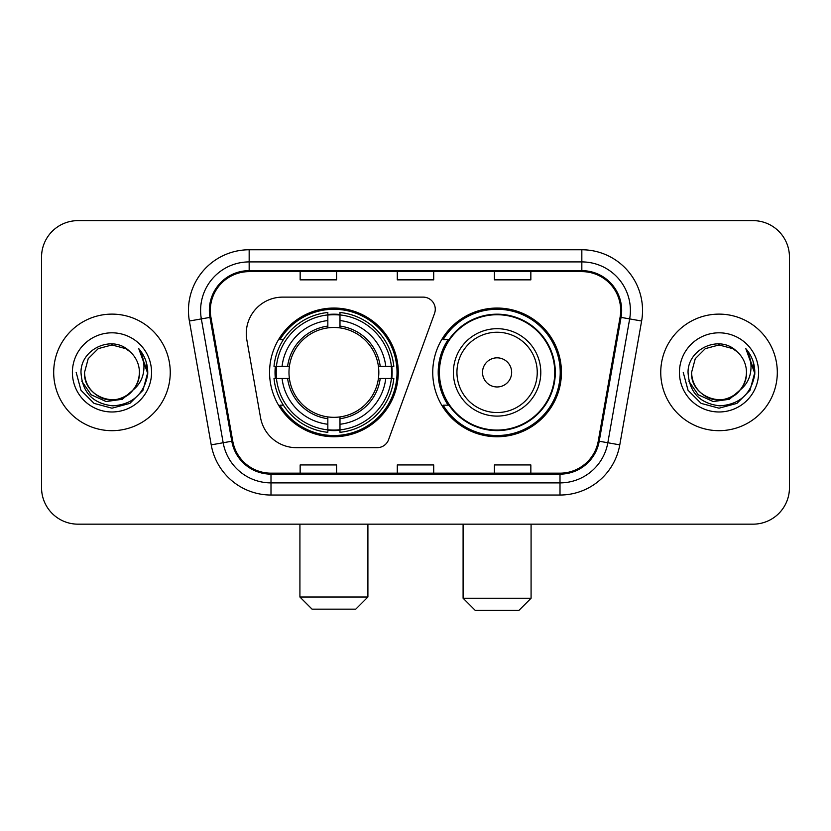 <?xml version="1.0" encoding="UTF-8"?>
<svg xmlns="http://www.w3.org/2000/svg" width="831" height="831" viewBox="0 0 831 831"><rect width="100%" height="100%" fill="white"/><g stroke="black" fill="none" stroke-linecap="round" stroke-linejoin="round"><path stroke-width="1.25" d="M246.277 333.543A36.419 36.419 0 0 0 246.828 339.869L260.529 417.578A36.419 36.419 0 0 0 296.397 447.67L377.17 447.67A12.143 12.143 0 0 0 388.586 439.682L434.54 313.412A12.143 12.143 0 0 0 423.135 297.124L282.696 297.124A36.419 36.419 0 0 0 246.277 333.543M432.743 372.402A64.351 64.351 0 0 0 497.094 436.742A64.351 64.351 0 0 0 561.434 372.402A64.351 64.351 0 0 0 497.094 308.052A64.351 64.351 0 0 0 432.743 372.402M269.566 372.402A64.351 64.351 0 0 0 333.906 436.742A64.351 64.351 0 0 0 398.257 372.402A64.351 64.351 0 0 0 333.906 308.052A64.351 64.351 0 0 0 269.566 372.402M275.341 378.469A58.887 58.887 0 0 1 275.341 366.326M448.169 405.175A58.887 58.887 0 0 1 448.169 339.619M41.55 257.059L41.55 487.745A36.419 36.419 0 0 0 77.969 524.164L753.031 524.164A36.419 36.419 0 0 0 789.45 487.745L789.45 257.059A36.419 36.419 0 0 0 753.031 220.631L77.969 220.631A36.419 36.419 0 0 0 41.55 257.059L41.55 487.745M53.693 372.402A58.274 58.274 0 0 0 111.967 430.676A58.274 58.274 0 0 0 170.251 372.402A58.274 58.274 0 0 0 111.967 314.118A58.274 58.274 0 0 0 53.693 372.402A58.274 58.274 0 0 0 111.967 430.676A58.274 58.274 0 0 0 170.251 372.402A58.274 58.274 0 0 0 111.967 314.118A58.274 58.274 0 0 0 53.693 372.402M660.749 372.402A58.274 58.274 0 0 0 719.033 430.676A58.274 58.274 0 0 0 777.307 372.402A58.274 58.274 0 0 0 719.033 314.118A58.274 58.274 0 0 0 660.749 372.402A58.274 58.274 0 0 0 719.033 430.676A58.274 58.274 0 0 0 777.307 372.402A58.274 58.274 0 0 0 719.033 314.118A58.274 58.274 0 0 0 660.749 372.402M210.316 310.482A38.849 38.849 0 0 1 249.165 271.623L581.835 271.623A38.849 38.849 0 0 1 620.092 317.224L598.258 441.064A38.849 38.849 0 0 1 560.001 473.171L270.999 473.171A38.849 38.849 0 0 1 232.742 441.064L210.908 317.224A38.849 38.849 0 0 1 210.316 310.482M209.339 310.482A39.826 39.826 0 0 0 209.942 317.39L231.787 441.23A39.826 39.826 0 0 0 270.999 474.137L560.001 474.137A39.826 39.826 0 0 0 599.213 441.23L621.058 317.39A39.826 39.826 0 0 0 581.835 270.657L249.165 270.657A39.826 39.826 0 0 0 209.339 310.482M189.385 321.015A60.705 60.705 0 0 1 249.165 249.767L581.835 249.767A60.705 60.705 0 0 1 641.615 321.015L619.781 444.865A60.705 60.705 0 0 1 560.001 495.027L270.999 495.027A60.705 60.705 0 0 1 211.219 444.865L189.385 321.015L201.341 318.907A48.562 48.562 0 0 1 249.165 261.91L581.835 261.91A48.562 48.562 0 0 1 629.659 318.907L607.825 442.757A48.562 48.562 0 0 1 560.001 482.884L270.999 482.884A48.562 48.562 0 0 1 223.175 442.757L201.341 318.907A48.562 48.562 0 0 1 200.603 310.482M753.031 220.631L77.969 220.631M77.969 524.164L753.031 524.164M789.45 487.745L789.45 257.059M599.213 441.23L607.825 442.757L629.659 318.907L641.615 321.015M397.291 271.623L397.291 279.85L433.709 279.85L433.709 271.623M300.157 271.623L300.157 279.85L336.586 279.85L336.586 271.623M494.414 271.623L494.414 279.85L530.843 279.85L530.843 271.623M433.709 473.171L433.709 464.945L397.291 464.945L397.291 473.171M336.586 473.171L336.586 464.945L300.157 464.945L300.157 473.171M530.843 473.171L530.843 464.945L494.414 464.945L494.414 473.171M132.991 390.03C118.428 409.714 83.1 397.125 84.533 372.402C84.897 382.748 89.478 390.663 98.245 396.158C115.353 407.117 140.346 392.689 139.411 372.402C139.037 382.748 134.466 390.663 125.689 396.158C108.591 407.117 83.599 392.689 84.533 372.402L88.211 358.68L98.245 348.636L111.967 344.958L125.689 348.636L129.948 351.669C113.109 334.02 80.69 348.553 80.991 372.402C82.227 392.44 92.843 403.586 112.85 405.85C132.555 404.427 144.168 393.956 147.7 374.459L147.752 372.402C147.648 363.396 144.656 355.491 138.767 348.688C143.244 356.032 144.823 363.936 143.503 372.402C142.215 379.601 138.715 385.47 132.991 390.03A27.444 27.444 0 0 0 139.411 372.402C140.346 392.689 115.353 407.117 98.245 396.158C89.478 390.663 84.897 382.748 84.533 372.402L88.211 358.68L98.245 348.636M139.411 372.402A27.444 27.444 0 0 0 129.948 351.669M134.747 388.555L122.354 399.275L106.119 401.539L91.181 394.777L81.843 381.294M72.39 372.402A39.576 39.576 0 0 0 111.967 411.979A39.576 39.576 0 0 0 151.554 372.402A39.576 39.576 0 0 0 111.967 332.815A39.576 39.576 0 0 0 72.39 372.402M138.767 348.688L147.741 373.441L146.069 361.558L147.741 373.441L146.069 361.558L147.741 373.441L139.037 348.989L147.741 373.441L139.037 348.989L147.752 372.402L142.963 390.29L129.865 403.388L111.967 408.187L94.08 403.388L80.981 390.29L76.182 372.402M139.037 348.989L147.741 373.462M355.761 609.154L312.061 609.154L299.918 597.011L367.904 597.011L355.761 609.154M339.983 429.876L339.983 432.317A60.216 60.216 0 0 0 393.821 378.469L391.38 378.469A57.796 57.796 0 0 1 339.983 429.876L339.983 424.257A52.208 52.208 0 0 0 385.761 378.469L378.417 378.469A44.926 44.926 0 0 0 339.983 327.892L339.983 314.928A57.796 57.796 0 0 1 391.38 366.326L393.821 366.326A60.216 60.216 0 0 0 339.983 312.487L339.983 314.928M276.443 378.469L274.001 378.469A60.216 60.216 0 0 0 327.84 432.317L327.84 429.876A57.796 57.796 0 0 1 276.443 378.469L282.062 378.469A52.208 52.208 0 0 0 327.84 424.257L327.84 416.913A44.926 44.926 0 0 0 378.417 378.469L380.214 378.469A46.702 46.702 0 0 1 339.983 418.699L339.983 424.257M327.84 314.928L327.84 312.487A60.216 60.216 0 0 0 274.001 366.326L276.443 366.326A57.796 57.796 0 0 1 327.84 314.928L327.84 320.548A52.208 52.208 0 0 0 282.062 366.326L289.396 366.326A44.926 44.926 0 0 0 327.84 416.913L327.84 418.699A46.702 46.702 0 0 1 287.609 378.469L282.062 378.469M276.557 378.469A57.671 57.671 0 0 1 276.557 366.326M339.983 315.053A57.671 57.671 0 0 0 327.84 315.053M391.266 366.326A57.671 57.671 0 0 1 391.266 378.469M391.38 366.326L385.761 366.326A52.208 52.208 0 0 0 339.983 320.548M385.761 378.469L391.38 378.469M327.84 424.257L327.84 429.876M378.417 366.326L385.761 366.326M339.983 416.985L339.983 418.699M327.84 416.913A44.926 44.926 0 0 1 289.396 378.469L287.609 378.469M339.983 429.752A57.671 57.671 0 0 1 327.84 429.752M282.062 366.326L276.443 366.326M327.84 327.809L327.84 320.548M339.983 327.892A44.926 44.926 0 0 0 289.396 366.326L287.609 366.326A46.702 46.702 0 0 1 327.84 326.095M339.983 327.809L339.983 326.095A46.702 46.702 0 0 1 380.214 366.326M283.392 339.619L279.954 339.619A63.135 63.135 0 0 1 397.041 372.402A63.135 63.135 0 0 1 279.954 405.175L283.392 405.175M518.939 610.37L475.239 610.37L463.096 598.227L531.082 598.227L518.939 610.37M511.657 372.402A14.574 14.574 0 0 0 497.094 357.829A14.574 14.574 0 0 0 482.52 372.402A14.574 14.574 0 0 0 497.094 386.966A14.574 14.574 0 0 0 511.657 372.402M540.794 372.402A43.711 43.711 0 0 0 497.094 328.692A43.711 43.711 0 0 0 453.383 372.402A43.711 43.711 0 0 0 497.094 416.102A43.711 43.711 0 0 0 540.794 372.402A43.711 43.711 0 0 1 497.094 416.102A43.711 43.711 0 0 1 453.383 372.402M554.755 372.402A57.671 57.671 0 0 0 497.094 314.731A57.671 57.671 0 0 0 439.422 372.402A57.671 57.671 0 0 0 497.094 430.074A57.671 57.671 0 0 0 554.755 372.402M560.219 372.402A63.135 63.135 0 0 1 443.131 405.175L448.979 405.175A58.212 58.212 0 0 0 535.6 416.051A58.212 58.212 0 0 0 535.6 328.744A58.212 58.212 0 0 0 448.979 339.619L443.131 339.619A63.135 63.135 0 0 1 560.219 372.402M746.467 372.402C747.401 392.689 722.409 407.117 705.311 396.158C696.534 390.663 691.963 382.748 691.589 372.402L695.267 358.68L705.311 348.636L719.033 344.958L732.755 348.636L737.004 351.669C720.165 334.02 687.746 348.553 688.047 372.402C689.283 392.44 699.91 403.586 719.916 405.85C739.611 404.427 751.224 393.956 754.756 374.459L754.818 372.402C754.714 363.396 751.723 355.491 745.833 348.688C750.31 356.032 751.889 363.936 750.559 372.402C749.282 379.601 745.781 385.47 740.057 390.03A27.444 27.444 0 0 0 746.467 372.402C746.103 382.748 741.522 390.663 732.755 396.158C715.647 407.117 690.654 392.689 691.589 372.402C691.963 382.748 696.534 390.663 705.311 396.158C722.409 407.117 747.401 392.689 746.467 372.402A27.444 27.444 0 0 0 737.004 351.669M740.057 390.03C725.494 409.714 690.166 397.125 691.589 372.402M741.803 388.555L729.41 399.275L713.185 401.539L698.237 394.777L688.909 381.294M679.446 372.402A39.576 39.576 0 0 0 719.033 411.979A39.576 39.576 0 0 0 758.61 372.402A39.576 39.576 0 0 0 719.033 332.815A39.576 39.576 0 0 0 679.446 372.402M745.833 348.688L754.797 373.441L753.135 361.558L754.797 373.441L753.135 361.558L754.797 373.441L746.103 348.989L754.797 373.441L746.103 348.989L754.818 372.402L750.019 390.29L736.92 403.388L719.033 408.187L701.135 403.388L688.037 390.29L683.248 372.402M746.103 348.989L754.797 373.462M581.835 249.767L581.835 270.657M201.341 318.907L209.942 317.39M270.999 495.027L270.999 474.137M560.001 474.137L560.001 495.027M211.219 444.865L231.787 441.23M621.058 317.39L629.659 318.907M249.165 249.767L249.165 270.657M607.825 442.757L619.781 444.865M339.983 416.913A44.926 44.926 0 0 0 378.417 378.469M327.84 430.292A58.212 58.212 0 0 0 339.983 430.292M391.806 378.469A58.212 58.212 0 0 0 391.806 366.326M339.983 314.502A58.212 58.212 0 0 0 327.84 314.502M537.242 372.402A40.148 40.148 0 0 0 497.094 332.244A40.148 40.148 0 0 0 456.936 372.402A40.148 40.148 0 0 0 497.094 412.55A40.148 40.148 0 0 0 537.242 372.402M367.904 524.164L367.904 597.011M299.918 524.164L299.918 597.011M531.082 524.164L531.082 598.227M463.096 524.164L463.096 598.227"/></g></svg>
